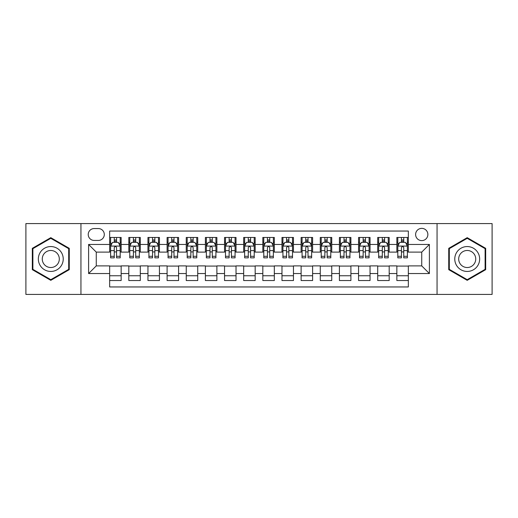 <?xml version="1.0" encoding="UTF-8"?>
<svg xmlns="http://www.w3.org/2000/svg" width="518" height="518" viewBox="0 0 518 518"><rect width="100%" height="100%" fill="white"/><g stroke="black" fill="none" stroke-linecap="round" stroke-linejoin="round"><path stroke-width="0.78" d="M421.736 228.367A6.125 6.125 0 0 0 415.611 234.492A6.125 6.125 0 0 0 421.736 240.617A6.125 6.125 0 0 0 427.868 234.492A6.125 6.125 0 0 0 421.736 228.367M437.056 294.418L492.1 294.418L492.1 223.582L437.056 223.582L437.056 294.418L80.944 294.418L80.944 223.582L25.9 223.582L25.9 294.418L80.944 294.418M408.339 237.464L396.853 237.464L396.853 244.451L389.193 244.451L389.193 252.111L396.853 252.111L396.853 244.451M389.193 244.451L389.193 237.464L377.706 237.464L377.706 244.451L370.046 244.451L370.046 252.111L377.706 252.111L377.706 244.451M370.046 244.451L370.046 237.464L358.56 237.464L358.56 244.451L350.9 244.451L350.9 252.111L358.56 252.111L358.56 244.451M350.9 244.451L350.9 237.464L339.413 237.464L339.413 244.451L331.753 244.451L331.753 252.111L339.413 252.111L339.413 244.451M331.753 244.451L331.753 237.464L320.266 237.464L320.266 244.451L312.607 244.451L312.607 252.111L320.266 252.111L320.266 244.451M312.607 244.451L312.607 237.464L301.12 237.464L301.12 244.451L293.46 244.451L293.46 252.111L301.12 252.111L301.12 244.451M293.46 244.451L293.46 237.464L281.973 237.464L281.973 244.451L274.32 244.451L274.32 252.111L281.973 252.111L281.973 244.451M274.32 244.451L274.32 237.464L262.827 237.464L262.827 244.451L255.173 244.451L255.173 252.111L262.827 252.111L262.827 244.451M255.173 244.451L255.173 237.464L243.68 237.464L243.68 244.451L236.027 244.451L236.027 252.111L243.68 252.111L243.68 244.451M236.027 244.451L236.027 237.464L224.54 237.464L224.54 244.451L216.88 244.451L216.88 252.111L224.54 252.111L224.54 244.451M216.88 244.451L216.88 237.464L205.393 237.464L205.393 244.451L197.734 244.451L197.734 252.111L205.393 252.111L205.393 244.451M197.734 244.451L197.734 237.464L186.247 237.464L186.247 244.451L178.587 244.451L178.587 252.111L186.247 252.111L186.247 244.451M178.587 244.451L178.587 237.464L167.1 237.464L167.1 244.451L159.44 244.451L159.44 252.111L167.1 252.111L167.1 244.451M159.44 244.451L159.44 237.464L147.954 237.464L147.954 244.451L140.294 244.451L140.294 252.111L147.954 252.111L147.954 244.451M140.294 244.451L140.294 237.464L128.807 237.464L128.807 252.111L121.147 252.111L121.147 237.464L109.661 237.464M109.661 280.536L121.147 280.536L121.147 265.889L128.807 265.889L128.807 280.536L140.294 280.536L140.294 265.889L147.954 265.889L147.954 273.549L140.294 273.549M147.954 273.549L147.954 280.536L159.44 280.536L159.44 265.889L167.1 265.889L167.1 273.549L159.44 273.549M167.1 273.549L167.1 280.536L178.587 280.536L178.587 265.889L186.247 265.889L186.247 273.549L178.587 273.549M186.247 273.549L186.247 280.536L197.734 280.536L197.734 265.889L205.393 265.889L205.393 273.549L197.734 273.549M205.393 273.549L205.393 280.536L216.88 280.536L216.88 265.889L224.54 265.889L224.54 273.549L216.88 273.549M224.54 273.549L224.54 280.536L236.027 280.536L236.027 265.889L243.68 265.889L243.68 273.549L236.027 273.549M243.68 273.549L243.68 280.536L255.173 280.536L255.173 265.889L262.827 265.889L262.827 273.549L255.173 273.549M262.827 273.549L262.827 280.536L274.32 280.536L274.32 265.889L281.973 265.889L281.973 273.549L274.32 273.549M281.973 273.549L281.973 280.536L293.46 280.536L293.46 265.889L301.12 265.889L301.12 273.549L293.46 273.549M301.12 273.549L301.12 280.536L312.607 280.536L312.607 265.889L320.266 265.889L320.266 273.549L312.607 273.549M320.266 273.549L320.266 280.536L331.753 280.536L331.753 265.889L339.413 265.889L339.413 273.549L331.753 273.549M339.413 273.549L339.413 280.536L350.9 280.536L350.9 265.889L358.56 265.889L358.56 273.549L350.9 273.549M358.56 273.549L358.56 280.536L370.046 280.536L370.046 265.889L377.706 265.889L377.706 273.549L370.046 273.549M377.706 273.549L377.706 280.536L389.193 280.536L389.193 265.889L396.853 265.889L396.853 273.549L389.193 273.549M94.153 240.43L98.368 240.43A5.938 5.938 0 0 0 104.299 234.492A5.938 5.938 0 0 0 98.368 228.561L94.153 228.561A5.938 5.938 0 0 0 88.222 234.492A5.938 5.938 0 0 0 94.153 240.43M437.056 223.582L80.944 223.582M408.339 244.451L408.339 231.047L109.661 231.047L109.661 252.111L96.264 252.111L96.264 265.889L109.661 265.889L109.661 286.953L408.339 286.953L408.339 265.889L421.736 265.889L421.736 252.111L408.339 252.111L408.339 244.451L429.396 244.451L429.396 273.549L408.339 273.549M109.661 273.549L88.604 273.549L88.604 244.451L109.661 244.451M396.853 273.549L396.853 280.536L408.339 280.536M109.661 242.249L110.619 242.249M114.258 242.249L116.556 242.249M120.195 242.249L121.147 242.249M109.661 251.916L110.619 251.916M114.258 251.916L116.556 251.916M120.195 251.916L121.147 251.916M109.661 266.084L121.147 266.084M109.661 275.751L121.147 275.751M128.807 251.916L129.765 251.916M133.404 251.916L135.703 251.916M139.342 251.916L140.294 251.916M128.807 242.249L129.765 242.249M133.404 242.249L135.703 242.249M139.342 242.249L140.294 242.249M128.807 266.084L140.294 266.084M128.807 275.751L140.294 275.751M147.954 266.084L159.44 266.084M147.954 275.751L159.44 275.751M147.954 242.249L148.912 242.249M152.551 242.249L154.85 242.249M158.482 242.249L159.44 242.249M147.954 251.916L148.912 251.916M152.551 251.916L154.85 251.916M158.482 251.916L159.44 251.916M167.1 266.084L178.587 266.084M167.1 275.751L178.587 275.751M167.1 242.249L168.059 242.249M171.698 242.249L173.99 242.249M177.629 242.249L178.587 242.249M167.1 251.916L168.059 251.916M171.698 251.916L173.99 251.916M177.629 251.916L178.587 251.916M186.247 266.084L197.734 266.084M186.247 275.751L197.734 275.751M186.247 242.249L187.205 242.249M190.844 242.249L193.136 242.249M196.775 242.249L197.734 242.249M186.247 251.916L187.205 251.916M190.844 251.916L193.136 251.916M196.775 251.916L197.734 251.916M205.393 266.084L216.88 266.084M205.393 275.751L216.88 275.751M205.393 242.249L206.352 242.249M209.984 242.249L212.283 242.249M215.922 242.249L216.88 242.249M205.393 251.916L206.352 251.916M209.984 251.916L212.283 251.916M215.922 251.916L216.88 251.916M224.54 266.084L236.027 266.084M224.54 275.751L236.027 275.751M224.54 242.249L225.492 242.249M229.131 242.249L231.429 242.249M235.068 242.249L236.027 242.249M224.54 251.916L225.492 251.916M229.131 251.916L231.429 251.916M235.068 251.916L236.027 251.916M243.68 266.084L255.173 266.084M243.68 275.751L255.173 275.751M243.68 242.249L244.638 242.249M248.277 242.249L250.576 242.249M254.215 242.249L255.173 242.249M243.68 251.916L244.638 251.916M248.277 251.916L250.576 251.916M254.215 251.916L255.173 251.916M262.827 266.084L274.32 266.084M262.827 275.751L274.32 275.751M262.827 242.249L263.785 242.249M267.424 242.249L269.723 242.249M273.362 242.249L274.32 242.249M262.827 251.916L263.785 251.916M267.424 251.916L269.723 251.916M273.362 251.916L274.32 251.916M281.973 266.084L293.46 266.084M281.973 275.751L293.46 275.751M281.973 242.249L282.932 242.249M286.571 242.249L288.869 242.249M292.508 242.249L293.46 242.249M281.973 251.916L282.932 251.916M286.571 251.916L288.869 251.916M292.508 251.916L293.46 251.916M301.12 266.084L312.607 266.084M301.12 275.751L312.607 275.751M301.12 242.249L302.078 242.249M305.717 242.249L308.016 242.249M311.648 242.249L312.607 242.249M301.12 251.916L302.078 251.916M305.717 251.916L308.016 251.916M311.648 251.916L312.607 251.916M320.266 266.084L331.753 266.084M320.266 275.751L331.753 275.751M320.266 242.249L321.225 242.249M324.864 242.249L327.156 242.249M330.795 242.249L331.753 242.249M320.266 251.916L321.225 251.916M324.864 251.916L327.156 251.916M330.795 251.916L331.753 251.916M339.413 266.084L350.9 266.084M339.413 275.751L350.9 275.751M339.413 242.249L340.371 242.249M344.01 242.249L346.302 242.249M349.941 242.249L350.9 242.249M339.413 251.916L340.371 251.916M344.01 251.916L346.302 251.916M349.941 251.916L350.9 251.916M358.56 266.084L370.046 266.084M358.56 275.751L370.046 275.751M358.56 242.249L359.518 242.249M363.15 242.249L365.449 242.249M369.088 242.249L370.046 242.249M358.56 251.916L359.518 251.916M363.15 251.916L365.449 251.916M369.088 251.916L370.046 251.916M377.706 266.084L389.193 266.084M377.706 275.751L389.193 275.751M377.706 242.249L378.658 242.249M382.297 242.249L384.596 242.249M388.235 242.249L389.193 242.249M377.706 251.916L378.658 251.916M382.297 251.916L384.596 251.916M388.235 251.916L389.193 251.916M396.853 266.084L408.339 266.084M396.853 275.751L408.339 275.751M396.853 242.249L397.805 242.249M401.444 242.249L403.742 242.249M407.381 242.249L408.339 242.249M396.853 251.916L397.805 251.916M401.444 251.916L403.742 251.916M407.381 251.916L408.339 251.916M96.264 252.111L88.604 244.451M96.264 265.889L88.604 273.549M429.396 244.451L421.736 252.111M429.396 273.549L421.736 265.889M50.79 280.335L69.263 269.664L69.263 248.336L50.79 237.665L32.317 248.336L32.317 269.664L50.79 280.335M485.683 248.336L467.21 237.665L448.737 248.336L448.737 269.664L467.21 280.335L485.683 269.664L485.683 248.336M116.556 239.951L114.258 239.951M120.195 256.293L116.556 256.293L116.556 257.854L120.195 257.854L120.195 246.173L118.279 242.346L112.535 242.346L110.619 246.173L110.619 257.854L114.258 257.854L114.258 256.293L110.619 256.293M110.619 246.173L110.619 237.464M120.195 246.173L120.195 237.464M114.258 242.346L114.258 237.464M116.556 237.464L116.556 242.346M116.556 256.293L116.556 247.61C115.792 246.134 115.022 246.134 114.258 247.61L114.258 256.293M50.79 246.555A12.445 12.445 0 0 0 38.345 259A12.445 12.445 0 0 0 50.79 271.445A12.445 12.445 0 0 0 63.235 259A12.445 12.445 0 0 0 50.79 246.555M50.79 250.479A8.521 8.521 0 0 0 42.269 259A8.521 8.521 0 0 0 50.79 267.521A8.521 8.521 0 0 0 59.311 259A8.521 8.521 0 0 0 50.79 250.479M68.693 269.334L50.79 279.668L32.887 269.334L32.887 248.666L50.79 238.332L68.693 248.666L68.693 269.334M456.436 252.778A12.445 12.445 0 0 0 460.988 269.774A12.445 12.445 0 0 0 477.991 265.222A12.445 12.445 0 0 0 473.433 248.226A12.445 12.445 0 0 0 456.436 252.778M459.835 254.739A8.521 8.521 0 0 0 462.95 266.381A8.521 8.521 0 0 0 474.592 263.261A8.521 8.521 0 0 0 471.471 251.619A8.521 8.521 0 0 0 459.835 254.739M485.113 248.666L485.113 269.334L467.21 279.668L449.307 269.334L449.307 248.666L467.21 238.332L485.113 248.666M135.703 239.951L133.404 239.951M139.342 256.293L135.703 256.293L135.703 257.854L139.342 257.854L139.342 246.173L137.425 242.346L131.682 242.346L129.765 246.173L129.765 257.854L133.404 257.854L133.404 256.293L129.765 256.293M129.765 246.173L129.765 237.464M139.342 246.173L139.342 237.464M133.404 242.346L133.404 237.464M135.703 237.464L135.703 242.346M135.703 256.293L135.703 247.61C134.939 246.134 134.168 246.134 133.404 247.61L133.404 256.293M154.85 239.951L152.551 239.951M158.482 256.293L154.85 256.293L154.85 257.854L158.482 257.854L158.482 246.173L156.572 242.346L150.829 242.346L148.912 246.173L148.912 257.854L152.551 257.854L152.551 256.293L148.912 256.293M148.912 246.173L148.912 237.464M158.482 246.173L158.482 237.464M152.551 242.346L152.551 237.464M154.85 237.464L154.85 242.346M154.85 256.293L154.85 247.61C154.079 246.134 153.315 246.134 152.551 247.61L152.551 256.293M173.99 239.951L171.698 239.951M177.629 256.293L173.99 256.293L173.99 257.854L177.629 257.854L177.629 246.173L175.719 242.346L169.975 242.346L168.059 246.173L168.059 257.854L171.698 257.854L171.698 256.293L168.059 256.293M168.059 246.173L168.059 237.464M177.629 246.173L177.629 237.464M171.698 242.346L171.698 237.464M173.99 237.464L173.99 242.346M173.99 256.293L173.99 247.61C173.226 246.134 172.462 246.134 171.698 247.61L171.698 256.293M193.136 239.951L190.844 239.951M196.775 256.293L193.136 256.293L193.136 257.854L196.775 257.854L196.775 246.173L194.859 242.346L189.115 242.346L187.205 246.173L187.205 257.854L190.844 257.854L190.844 256.293L187.205 256.293M187.205 246.173L187.205 237.464M196.775 246.173L196.775 237.464M190.844 242.346L190.844 237.464M193.136 237.464L193.136 242.346M193.136 256.293L193.136 247.61C192.372 246.134 191.608 246.134 190.844 247.61L190.844 256.293M212.283 239.951L209.984 239.951M215.922 256.293L212.283 256.293L212.283 257.854L215.922 257.854L215.922 246.173L214.005 242.346L208.262 242.346L206.352 246.173L206.352 257.854L209.984 257.854L209.984 256.293L206.352 256.293M206.352 246.173L206.352 237.464M215.922 246.173L215.922 237.464M209.984 242.346L209.984 237.464M212.283 237.464L212.283 242.346M212.283 256.293L212.283 247.61C211.519 246.134 210.755 246.134 209.984 247.61L209.984 256.293M231.429 239.951L229.131 239.951M235.068 256.293L231.429 256.293L231.429 257.854L235.068 257.854L235.068 246.173L233.152 242.346L227.408 242.346L225.492 246.173L225.492 257.854L229.131 257.854L229.131 256.293L225.492 256.293M225.492 246.173L225.492 237.464M235.068 246.173L235.068 237.464M229.131 242.346L229.131 237.464M231.429 237.464L231.429 242.346M231.429 256.293L231.429 247.61C230.665 246.134 229.901 246.134 229.131 247.61L229.131 256.293M250.576 239.951L248.277 239.951M254.215 256.293L250.576 256.293L250.576 257.854L254.215 257.854L254.215 246.173L252.298 242.346L246.555 242.346L244.638 246.173L244.638 257.854L248.277 257.854L248.277 256.293L244.638 256.293M244.638 246.173L244.638 237.464M254.215 246.173L254.215 237.464M248.277 242.346L248.277 237.464M250.576 237.464L250.576 242.346M250.576 256.293L250.576 247.61C249.812 246.134 249.048 246.134 248.277 247.61L248.277 256.293M269.723 239.951L267.424 239.951M273.362 256.293L269.723 256.293L269.723 257.854L273.362 257.854L273.362 246.173L271.445 242.346L265.702 242.346L263.785 246.173L263.785 257.854L267.424 257.854L267.424 256.293L263.785 256.293M263.785 246.173L263.785 237.464M273.362 246.173L273.362 237.464M267.424 242.346L267.424 237.464M269.723 237.464L269.723 242.346M269.723 256.293L269.723 247.61C268.959 246.134 268.188 246.134 267.424 247.61L267.424 256.293M288.869 239.951L286.571 239.951M292.508 256.293L288.869 256.293L288.869 257.854L292.508 257.854L292.508 246.173L290.592 242.346L284.848 242.346L282.932 246.173L282.932 257.854L286.571 257.854L286.571 256.293L282.932 256.293M282.932 246.173L282.932 237.464M292.508 246.173L292.508 237.464M286.571 242.346L286.571 237.464M288.869 237.464L288.869 242.346M288.869 256.293L288.869 247.61C288.105 246.134 287.335 246.134 286.571 247.61L286.571 256.293M308.016 239.951L305.717 239.951M311.648 256.293L308.016 256.293L308.016 257.854L311.648 257.854L311.648 246.173L309.738 242.346L303.995 242.346L302.078 246.173L302.078 257.854L305.717 257.854L305.717 256.293L302.078 256.293M302.078 246.173L302.078 237.464M311.648 246.173L311.648 237.464M305.717 242.346L305.717 237.464M308.016 237.464L308.016 242.346M308.016 256.293L308.016 247.61C307.245 246.134 306.481 246.134 305.717 247.61L305.717 256.293M327.156 239.951L324.864 239.951M330.795 256.293L327.156 256.293L327.156 257.854L330.795 257.854L330.795 246.173L328.885 242.346L323.141 242.346L321.225 246.173L321.225 257.854L324.864 257.854L324.864 256.293L321.225 256.293M321.225 246.173L321.225 237.464M330.795 246.173L330.795 237.464M324.864 242.346L324.864 237.464M327.156 237.464L327.156 242.346M327.156 256.293L327.156 247.61C326.392 246.134 325.628 246.134 324.864 247.61L324.864 256.293M346.302 239.951L344.01 239.951M349.941 256.293L346.302 256.293L346.302 257.854L349.941 257.854L349.941 246.173L348.025 242.346L342.281 242.346L340.371 246.173L340.371 257.854L344.01 257.854L344.01 256.293L340.371 256.293M340.371 246.173L340.371 237.464M349.941 246.173L349.941 237.464M344.01 242.346L344.01 237.464M346.302 237.464L346.302 242.346M346.302 256.293L346.302 247.61C345.538 246.134 344.774 246.134 344.01 247.61L344.01 256.293M365.449 239.951L363.15 239.951M369.088 256.293L365.449 256.293L365.449 257.854L369.088 257.854L369.088 246.173L367.171 242.346L361.428 242.346L359.518 246.173L359.518 257.854L363.15 257.854L363.15 256.293L359.518 256.293M359.518 246.173L359.518 237.464M369.088 246.173L369.088 237.464M363.15 242.346L363.15 237.464M365.449 237.464L365.449 242.346M365.449 256.293L365.449 247.61C364.685 246.134 363.921 246.134 363.15 247.61L363.15 256.293M384.596 239.951L382.297 239.951M388.235 256.293L384.596 256.293L384.596 257.854L388.235 257.854L388.235 246.173L386.318 242.346L380.575 242.346L378.658 246.173L378.658 257.854L382.297 257.854L382.297 256.293L378.658 256.293M378.658 246.173L378.658 237.464M388.235 246.173L388.235 237.464M382.297 242.346L382.297 237.464M384.596 237.464L384.596 242.346M384.596 256.293L384.596 247.61C383.832 246.134 383.067 246.134 382.297 247.61L382.297 256.293M403.742 239.951L401.444 239.951M407.381 256.293L403.742 256.293L403.742 257.854L407.381 257.854L407.381 246.173L405.464 242.346L399.721 242.346L397.805 246.173L397.805 257.854L401.444 257.854L401.444 256.293L397.805 256.293M397.805 246.173L397.805 237.464M407.381 246.173L407.381 237.464M401.444 242.346L401.444 237.464M403.742 237.464L403.742 242.346M403.742 256.293L403.742 247.61C402.978 246.134 402.214 246.134 401.444 247.61L401.444 256.293M128.807 273.549L121.147 273.549M128.807 244.451L121.147 244.451M120.144 246.076L110.671 246.076M110.619 243.395L112.011 243.395M118.803 243.395L120.195 243.395M114.258 250.608L110.619 250.608M120.195 250.608L116.556 250.608M116.556 241.168L114.258 241.168M139.29 246.076L129.811 246.076M129.765 243.395L131.151 243.395M137.95 243.395L139.342 243.395M133.404 250.608L129.765 250.608M139.342 250.608L135.703 250.608M135.703 241.168L133.404 241.168M158.437 246.076L148.957 246.076M148.912 243.395L150.298 243.395M157.096 243.395L158.482 243.395M152.551 250.608L148.912 250.608M158.482 250.608L154.85 250.608M154.85 241.168L152.551 241.168M177.583 246.076L168.104 246.076M168.059 243.395L169.444 243.395M176.243 243.395L177.629 243.395M171.698 250.608L168.059 250.608M177.629 250.608L173.99 250.608M173.99 241.168L171.698 241.168M196.73 246.076L187.251 246.076M187.205 243.395L188.591 243.395M195.39 243.395L196.775 243.395M190.844 250.608L187.205 250.608M196.775 250.608L193.136 250.608M193.136 241.168L190.844 241.168M215.876 246.076L206.397 246.076M206.352 243.395L207.737 243.395M214.536 243.395L215.922 243.395M209.984 250.608L206.352 250.608M215.922 250.608L212.283 250.608M212.283 241.168L209.984 241.168M235.023 246.076L225.544 246.076M225.492 243.395L226.884 243.395M233.683 243.395L235.068 243.395M229.131 250.608L225.492 250.608M235.068 250.608L231.429 250.608M231.429 241.168L229.131 241.168M254.163 246.076L244.69 246.076M244.638 243.395L246.031 243.395M252.823 243.395L254.215 243.395M248.277 250.608L244.638 250.608M254.215 250.608L250.576 250.608M250.576 241.168L248.277 241.168M273.31 246.076L263.837 246.076M263.785 243.395L265.177 243.395M271.969 243.395L273.362 243.395M267.424 250.608L263.785 250.608M273.362 250.608L269.723 250.608M269.723 241.168L267.424 241.168M292.456 246.076L282.977 246.076M282.932 243.395L284.317 243.395M291.116 243.395L292.508 243.395M286.571 250.608L282.932 250.608M292.508 250.608L288.869 250.608M288.869 241.168L286.571 241.168M311.603 246.076L302.123 246.076M302.078 243.395L303.464 243.395M310.263 243.395L311.648 243.395M305.717 250.608L302.078 250.608M311.648 250.608L308.016 250.608M308.016 241.168L305.717 241.168M330.749 246.076L321.27 246.076M321.225 243.395L322.61 243.395M329.409 243.395L330.795 243.395M324.864 250.608L321.225 250.608M330.795 250.608L327.156 250.608M327.156 241.168L324.864 241.168M349.896 246.076L340.417 246.076M340.371 243.395L341.757 243.395M348.556 243.395L349.941 243.395M344.01 250.608L340.371 250.608M349.941 250.608L346.302 250.608M346.302 241.168L344.01 241.168M369.043 246.076L359.563 246.076M359.518 243.395L360.904 243.395M367.702 243.395L369.088 243.395M363.15 250.608L359.518 250.608M369.088 250.608L365.449 250.608M365.449 241.168L363.15 241.168M388.189 246.076L378.71 246.076M378.658 243.395L380.05 243.395M386.849 243.395L388.235 243.395M382.297 250.608L378.658 250.608M388.235 250.608L384.596 250.608M384.596 241.168L382.297 241.168M407.329 246.076L397.856 246.076M397.805 243.395L399.197 243.395M405.989 243.395L407.381 243.395M401.444 250.608L397.805 250.608M407.381 250.608L403.742 250.608M403.742 241.168L401.444 241.168"/></g></svg>
